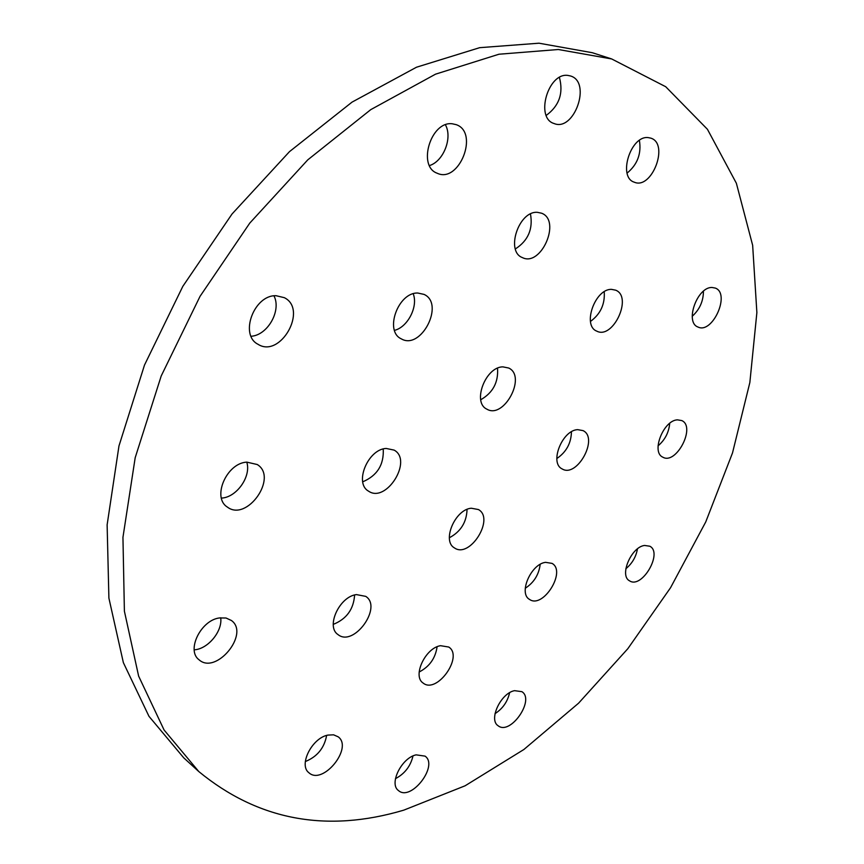 <?xml version="1.0" encoding="UTF-8"?>
<svg xmlns="http://www.w3.org/2000/svg" width="864" height="864" viewBox="0 0 864 864"><rect width="100%" height="100%" fill="white"/><g stroke="black" fill="none" stroke-linecap="round" stroke-linejoin="round"><path stroke-width="1.3" d="M546.242 115.398C559.202 105.84 563.598 93.204 559.418 77.468M568.069 75.449C548.143 72.09 534.902 118.055 554.029 123.509C574.171 132.16 591.797 82.123 570.596 76L568.069 75.449M627.102 173.092C637.448 164.56 641.552 153.662 639.403 140.4M648.259 137.614C630.644 135.151 617.555 177.25 634.252 182.174C651.877 190.102 669.492 143.791 650.862 138.154L648.259 137.614M429.494 165.564C443.47 161.384 452.758 137.797 445.424 124.837M452.25 123.779C430.78 120.895 417.128 166.406 437.216 173.243C459.108 183.784 479.358 132.57 456.268 124.675L452.25 123.779M515.365 248.94C528.131 240.689 533.164 229.046 530.474 213.991M537.451 212.339C518.756 210.632 505.321 251.435 522.385 257.591C541.145 267.246 561.492 220.514 541.609 213.214L537.451 212.339M590.479 321.43C600.502 314.064 605.081 304.182 604.217 291.762M611.572 289.375C595.08 288.554 582.001 325.588 596.7 331.106C612.954 339.908 632.999 296.87 615.686 290.185L611.572 289.375M251.078 336.269C267.624 335.351 281.664 310.565 273.974 295.855M276.048 295.704C253.994 294.808 239.177 334.908 257.958 344.25C280.314 358.733 308.232 309.496 284.353 297.68L276.048 295.704M394.492 330.361C407.754 327.154 418.327 306.536 413.219 293.792M417.798 293.036C398.088 292.162 384.102 331.268 401.274 338.839C421.038 350.633 445.1 303.761 424.04 294.397L417.798 293.036M449.356 537.754C460.717 531.706 466.614 522.256 467.057 509.404M471.28 508.226C455.015 509.414 441.655 541.112 454.464 547.916C469.854 558.932 495.05 518.519 478.418 509.544L471.28 508.226M480.74 399.74C492.934 392.764 498.528 382.255 497.524 368.226M502.891 366.865C485.514 366.779 472.025 402.494 486.821 409.126C503.863 419.634 526.943 376.358 508.712 368.032L502.891 366.865M692.226 316.278C699.646 309.539 703.382 301.18 703.436 291.2M712.066 287.485C697.226 286.697 684.547 322.369 697.918 326.992C712.411 334.508 730.782 293.641 715.338 288.09L712.066 287.485M658.055 445.846C665.01 439.916 668.898 432.41 669.708 423.338M677.452 419.85C663.39 420.25 650.916 452.261 662.818 457.175C676.199 465.21 696.157 426.751 681.782 420.574L677.452 419.85M556.826 458.536C566.287 452.131 571.158 443.21 571.45 431.795M577.66 429.646C562.172 430.142 549.212 463.072 562.118 468.904C576.979 478.3 599.022 438.037 583.049 430.618L577.66 429.646M395.453 778.658C404.719 773.777 410.562 766.217 412.992 755.978M416.113 754.855C401.566 757.836 388.714 783.929 398.488 790.571C410.983 801.878 438.869 765.601 425.066 756.13L416.113 754.855M362.729 481.82C377.222 475.643 384.059 464.702 383.227 449.01M386.165 448.448C367.924 449.14 353.905 483.289 368.539 491.141C386.208 503.669 413.186 460.393 394.146 450.112L386.165 448.448M221.422 498.096C236.585 497.524 251.467 476.366 246.769 462.143M246.823 462.132C226.649 462.974 211.702 497.534 227.308 507.028C246.877 522.288 278.424 477.349 257.245 464.53L246.823 462.132M333.256 624.38C346.55 619.034 353.668 609.239 354.596 595.004M356.422 594.594C339.433 596.527 325.577 626.767 338.029 634.597C353.7 647.46 382.838 607.154 365.753 596.376L356.422 594.594M525.258 588.254C533.93 582.617 538.898 574.657 540.173 564.376M545.584 562.345C530.971 563.911 518.227 593.46 529.535 599.411C543.035 609.174 566.676 571.277 552.031 563.382L545.584 562.345M625.838 568.75C632.146 563.555 636.023 556.934 637.459 548.888M644.598 545.454C631.249 546.847 619.024 575.78 629.586 580.846C641.866 589.226 663.142 552.852 649.836 546.232L644.598 545.454M419.159 672.008C429.451 666.684 435.424 658.271 437.087 646.79M440.532 645.689C425.261 647.935 412.139 676.318 423.187 683.089C436.957 694.343 463.806 656.381 448.762 647.039L440.532 645.689M495.007 713.664C502.697 708.685 507.568 701.708 509.609 692.734M514.566 690.66C500.742 693.133 488.29 719.852 498.15 725.771C510.322 735.718 535.237 699.851 521.899 691.675L514.566 690.66M305.327 761.54C317.207 756.745 324.313 748.04 326.635 735.426M327.823 735.102C311.915 738.061 298.35 765.158 308.934 772.762C322.747 785.689 353.441 747.792 338.191 736.83L333.58 734.821L327.823 735.102M194.216 649.836C207.976 649.102 222.728 631.163 220.698 617.771M219.467 617.944C200.837 620.147 186.052 650.484 199.033 659.772C216.043 675.27 250.096 633.733 231.412 620.492L226.033 618.008L219.467 617.944M403.747 810.162L465.091 785.797L523.886 749.498L578.567 703.199L627.826 648.702L670.55 587.725L705.758 521.91L732.51 452.93L749.855 382.504L756.875 312.563L752.652 245.3L736.366 183.244L707.443 129.298L665.712 86.724L611.669 58.946L558.349 49.507L498.96 54.227L435.553 74.164L370.786 109.62L307.757 159.872L249.782 223.085L200.038 296.352L161.212 375.948L135.194 457.682L122.947 537.354L124.394 611.172L138.629 676.102L164.074 729.983L198.774 771.541C258.109 820.228 326.441 833.101 403.747 810.162M611.669 58.946L592.348 52.726L538.996 43.2L479.693 47.671L416.502 67.219L352.069 102.103L289.483 151.643L232.027 214.013L182.812 286.373L144.504 365.051L118.973 445.932L107.125 524.858L108.896 598.104L123.368 662.645L148.975 716.321L183.773 757.868L198.774 771.541"/></g></svg>

